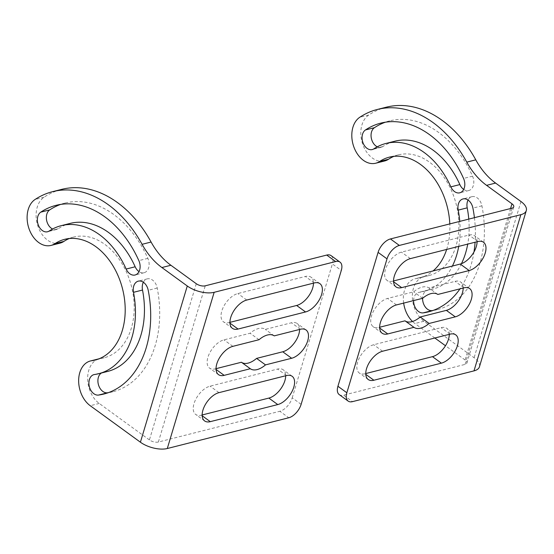 <?xml version="1.0" encoding="UTF-8"?>
<svg xmlns="http://www.w3.org/2000/svg" width="554" height="554" viewBox="0 0 554 554"><rect width="100%" height="100%" fill="white"/><g stroke="black" fill="none" stroke-linecap="round" stroke-linejoin="round"><path stroke-width="0.42" stroke-dasharray="2.77 2.08" d="M463.705 189.426A10.484 7.403 -104.2 0 0 468.774 190.534A10.484 7.403 -104.2 0 0 472.541 176.165A97.324 68.696 -104.2 0 0 438.498 132.351A97.324 68.696 -104.2 0 0 389.76 120.862A97.324 68.696 -104.2 0 0 385.314 122.219M377.274 146.81A10.484 7.403 -104.2 0 0 381.242 147.281A10.484 7.403 -104.2 0 0 382.89 146.54A76.355 53.897 75.8 0 1 394.905 141.194M432.972 310.482A97.324 68.696 -104.2 0 0 437.521 309.561A97.324 68.696 -104.2 0 0 481.911 205.825A10.484 7.403 -104.2 0 0 477.236 197.91A10.484 7.403 -104.2 0 0 471.98 196.67A10.484 7.403 -104.2 0 0 468.054 200.063M468.774 219.107A76.355 53.897 75.8 0 1 467.728 244.099M461.447 263.683A76.355 53.897 75.8 0 1 432.376 289.23A76.355 53.897 75.8 0 1 428.214 290.04A10.484 7.403 -104.2 0 0 427.64 290.151A10.484 7.403 -104.2 0 0 422.591 298.315M393.949 156.339A62.249 43.939 75.8 0 1 398.368 154.864A62.249 43.939 75.8 0 1 429.544 162.211A62.249 43.939 75.8 0 1 458.892 225.88A62.249 43.939 75.8 0 1 428.921 275.56A62.249 43.939 75.8 0 1 425.52 276.217A24.591 17.354 -104.2 0 0 424.177 276.481A24.591 17.354 -104.2 0 0 412.335 296.106A24.591 17.354 -104.2 0 0 423.935 321.251L474.106 357.732A19.66 9.009 16.7 0 1 479.439 366.803M386.297 107.192A111.43 78.654 -104.2 0 0 368.77 115.003A24.591 17.354 -104.2 0 0 362.697 144.227A24.591 17.354 -104.2 0 0 384.705 160.951M477.077 241.731A17.036 9.203 126 0 0 474.612 235.775A17.036 9.203 126 0 0 468.947 235.048L401.449 252.132A17.036 9.203 126 0 0 385.404 269.604A17.036 9.203 126 0 0 387.08 280.421A17.036 9.203 126 0 0 392.744 281.148L393.534 280.947M463.186 288.038A17.036 9.203 126 0 0 460.72 282.076A17.036 9.203 126 0 0 455.056 281.356L428.9 287.976A20.311 10.976 126 0 0 428.9 287.969A20.311 10.976 126 0 0 413.713 291.82L387.558 298.44A17.036 9.203 126 0 0 371.505 315.905A17.036 9.203 126 0 0 373.188 326.721A17.036 9.203 126 0 0 378.853 327.449L379.642 327.248M437.819 294.458L428.9 287.976L437.819 294.458M422.633 298.308L413.713 291.82M449.294 334.346A17.036 9.203 126 0 0 446.829 328.383A17.036 9.203 126 0 0 441.164 327.656L373.666 344.747A17.036 9.203 126 0 0 357.614 362.212A17.036 9.203 126 0 0 359.297 373.029A17.036 9.203 126 0 0 364.961 373.756L365.751 373.555M339.214 394.593A13.102 7.077 126 0 0 343.577 395.147L352.496 401.636M510.553 208.533L465.104 360.01A6.551 3.005 -163.3 0 1 466.884 363.036A6.551 3.005 -163.3 0 1 465.069 364.394L343.577 395.147M474.425 217.68A97.324 68.696 75.8 0 1 475.083 242.237M473.982 251.945A97.324 68.696 75.8 0 1 460 288.849M413.596 300.593A10.484 7.403 75.8 0 1 418.637 292.429A10.484 7.403 75.8 0 1 419.212 292.318A76.355 53.897 -104.2 0 0 423.381 291.508A76.355 53.897 -104.2 0 0 452.41 266.045M458.726 246.378A76.355 53.897 -104.2 0 0 459.778 221.385M403.658 303.107A24.591 17.354 75.8 0 1 415.181 278.759A24.591 17.354 75.8 0 1 416.518 278.496A62.249 43.939 -104.2 0 0 419.918 277.838A62.249 43.939 -104.2 0 0 433.076 270.934M446.656 249.432A62.249 43.939 -104.2 0 0 449.806 223.913M434.835 338.002L414.932 323.529A24.591 17.354 75.8 0 1 412.508 321.486M465.104 360.01L445.485 345.744M229.931 322.359L229.141 322.56A17.036 9.203 -54 0 1 223.477 321.832A17.036 9.203 -54 0 1 223.511 306.777A17.036 9.203 -54 0 1 237.846 293.551L305.337 276.467A17.036 9.203 -54 0 1 311.009 277.187A17.036 9.203 -54 0 1 313.467 283.149M216.039 368.666L215.25 368.867A17.036 9.203 -54 0 1 209.585 368.14A17.036 9.203 -54 0 1 209.62 353.085A17.036 9.203 -54 0 1 223.954 339.858L250.103 333.238A20.311 10.976 -54 0 1 265.297 329.388L291.446 322.767A17.036 9.203 -54 0 1 297.117 323.494A17.036 9.203 -54 0 1 299.576 329.457M259.023 339.72L250.103 333.238M274.216 335.869L265.297 329.388L274.216 335.876M202.148 414.974L201.358 415.168A17.036 9.203 -54 0 1 195.687 414.447A17.036 9.203 -54 0 1 195.728 399.386A17.036 9.203 -54 0 1 210.063 386.159L277.554 369.075A17.036 9.203 -54 0 1 283.226 369.802A17.036 9.203 -54 0 1 285.684 375.757M301.127 404.33L292.207 397.841A13.102 7.077 -54 0 1 279.86 411.276L288.779 417.764M331.084 255.629A13.102 7.077 -54 0 1 332.379 263.946L341.299 270.435M292.207 397.841L332.379 263.946M196.275 283.717L149.414 439.931A6.551 3.005 16.7 0 0 158.375 442.03L279.86 411.276M60.621 204.412A97.324 68.696 75.8 0 1 65.067 203.062A97.324 68.696 75.8 0 1 113.805 214.543A97.324 68.696 75.8 0 1 147.849 258.358A10.484 7.403 75.8 0 1 144.082 272.727A10.484 7.403 75.8 0 1 139.012 271.619M70.213 223.387A76.355 53.897 -104.2 0 0 58.198 228.74A10.484 7.403 75.8 0 1 56.55 229.474A10.484 7.403 75.8 0 1 52.582 229.003M101.396 373.015A10.484 7.403 75.8 0 1 102.947 372.35A10.484 7.403 75.8 0 1 103.522 372.24A76.355 53.897 -104.2 0 0 107.684 371.422M143.361 282.256A10.484 7.403 75.8 0 1 147.288 278.87A10.484 7.403 75.8 0 1 152.544 280.102A10.484 7.403 75.8 0 1 157.218 288.018A97.324 68.696 75.8 0 1 112.836 391.754A97.324 68.696 75.8 0 1 108.279 392.675M60.012 243.144A24.591 17.354 75.8 0 1 38.004 226.42A24.591 17.354 75.8 0 1 44.078 197.196A111.43 78.654 75.8 0 1 61.605 189.385M149.414 439.931L99.242 403.444A24.591 17.354 75.8 0 1 87.643 378.299A24.591 17.354 75.8 0 1 99.485 358.673A24.591 17.354 75.8 0 1 100.828 358.417A62.249 43.939 -104.2 0 0 104.228 357.752A62.249 43.939 -104.2 0 0 134.2 308.072A62.249 43.939 -104.2 0 0 104.851 244.404A62.249 43.939 -104.2 0 0 73.675 237.057A62.249 43.939 -104.2 0 0 69.257 238.539M520.968 201.524L474.106 357.732M477.867 241.537L468.947 235.048M410.369 258.621L401.449 252.132M393.562 281.737L392.744 281.148M463.975 287.838L455.056 281.356M396.477 304.922L387.558 298.44M379.67 328.044L378.853 327.449M450.083 334.145L441.164 327.656M382.585 351.229L373.666 344.747M365.779 374.345L364.961 373.756M465.069 364.394L511.931 208.186M472.541 176.165L463.546 178.443M382.89 146.54L373.895 148.818M428.214 290.04L419.212 292.318M481.911 205.825L472.908 208.103M368.77 115.003L359.768 117.282M425.52 276.217L416.518 278.496M423.935 321.251L414.932 323.529M314.257 282.949L305.337 276.467M246.765 300.039L237.846 293.551M229.958 323.155L229.141 322.56M232.874 346.34L223.954 339.858M300.365 329.256L291.446 322.767M216.067 369.456L215.25 368.867M286.473 375.557L277.554 369.075M218.982 392.647L210.063 386.159M202.175 415.763L201.358 415.168M158.375 442.03L205.236 285.822M147.849 258.358L138.853 260.636M58.198 228.74L49.202 231.018M103.522 372.24L94.519 374.518M157.218 288.018L148.223 290.296M44.078 197.196L35.075 199.475M100.828 358.417L98.529 358.999M99.242 403.444L90.24 405.722M395.999 286.903L387.08 280.421M483.531 242.257L474.612 235.775M382.108 333.21L373.188 326.721M469.64 288.565L460.72 282.076M368.216 379.511L359.297 373.029M455.748 334.872L446.829 328.383M466.884 363.036L513.745 206.829M381.242 147.281L372.246 149.559M468.774 190.534L459.772 192.813M432.376 289.23L423.381 291.508M427.64 290.151L418.637 292.429M437.521 309.561L428.526 311.84M428.921 275.56L419.918 277.838M424.177 276.481L415.181 278.759M398.368 154.864L389.365 157.142M471.98 196.67L462.985 198.948M389.76 120.862L380.757 123.14M319.928 283.676L311.009 277.187M232.396 328.321L223.477 321.832M306.037 329.983L297.117 323.494M218.505 374.629L209.585 368.14M292.145 376.284L283.226 369.802M204.613 420.929L195.687 414.447M56.55 229.474L47.554 231.752M144.082 272.727L135.079 275.006M102.947 372.35L93.951 374.629M112.836 391.754L103.833 394.033M104.228 357.752L95.226 360.031M99.485 358.673L99.118 358.77M73.675 237.057L64.673 239.335M147.288 278.87L138.292 281.148M65.067 203.062L56.065 205.34"/><path stroke-width="0.83" d="M385.903 143.472A76.355 53.897 -104.2 0 0 373.895 148.818A10.484 7.403 75.8 0 1 372.246 149.559A10.484 7.403 75.8 0 1 362.863 142.426A10.484 7.403 75.8 0 1 365.446 129.961A97.324 68.696 75.8 0 1 380.757 123.14A97.324 68.696 75.8 0 1 429.502 134.629A97.324 68.696 75.8 0 1 463.546 178.443A10.484 7.403 75.8 0 1 459.772 192.813A10.484 7.403 75.8 0 1 450.852 186.857A76.355 53.897 -104.2 0 0 424.142 152.482A76.355 53.897 -104.2 0 0 385.903 143.472L394.905 141.194A76.355 53.897 75.8 0 1 433.145 150.203A76.355 53.897 75.8 0 1 459.855 184.579A10.484 7.403 -104.2 0 0 463.705 189.426M385.314 122.219A97.324 68.696 -104.2 0 0 374.449 127.683A10.484 7.403 -104.2 0 0 371.201 137.468A10.484 7.403 -104.2 0 0 377.274 146.81M468.054 200.063A10.484 7.403 -104.2 0 0 467.202 207.847A76.355 53.897 75.8 0 1 468.774 219.107M467.728 244.099A76.355 53.897 75.8 0 1 461.447 263.683M422.591 298.315A10.484 7.403 -104.2 0 0 432.21 310.593A97.324 68.696 -104.2 0 0 432.972 310.482M449.806 223.913A62.249 43.939 -104.2 0 0 420.541 164.49A62.249 43.939 -104.2 0 0 389.365 157.142A62.249 43.939 -104.2 0 0 379.573 161.505A24.591 17.354 75.8 0 1 375.702 163.229L384.705 160.951A24.591 17.354 -104.2 0 0 388.569 159.227A62.249 43.939 75.8 0 1 393.949 156.339M387.017 258.863A13.102 7.077 -54 0 1 399.358 245.429L390.438 238.94A13.102 7.077 126 0 0 378.091 252.375L387.017 258.863L346.846 392.758A13.102 7.077 -54 0 0 348.134 401.075A13.102 7.077 -54 0 0 352.496 401.636L473.989 370.882A19.66 9.009 16.7 0 0 479.439 366.803L526.3 210.589A19.66 9.009 -163.3 0 0 520.968 201.524L495.588 183.069A65.524 46.252 75.8 0 1 475.782 159.843A111.43 78.654 -104.2 0 0 442.106 120.343A111.43 78.654 -104.2 0 0 386.297 107.192L377.295 109.47A111.43 78.654 75.8 0 1 433.103 122.621A111.43 78.654 75.8 0 1 466.78 162.121A65.524 46.252 -104.2 0 0 486.585 185.348L511.972 203.803L510.553 208.533M477.867 241.537L410.369 258.621A17.036 9.203 126 0 0 394.323 276.086A17.036 9.203 126 0 0 395.999 286.903A17.036 9.203 126 0 0 401.671 287.63L469.162 270.546A17.036 9.203 126 0 0 483.497 257.319A17.036 9.203 126 0 0 483.531 242.257A17.036 9.203 126 0 0 477.867 241.537M393.534 280.947L460.242 264.057A17.036 9.203 126 0 0 477.077 241.731M379.642 327.248L405.009 320.828L413.928 327.317A20.311 10.976 126 0 0 429.121 323.467L455.27 316.846A17.036 9.203 126 0 0 469.605 303.62A17.036 9.203 126 0 0 469.64 288.565A17.036 9.203 126 0 0 463.975 287.838L437.819 294.458A20.311 10.976 126 0 0 422.633 298.308L396.477 304.922A17.036 9.203 126 0 0 380.425 322.393A17.036 9.203 126 0 0 382.108 333.21A17.036 9.203 126 0 0 387.772 333.937L413.928 327.317L405.009 320.828A20.311 10.976 126 0 0 420.202 316.985L446.351 310.365A17.036 9.203 126 0 0 463.186 288.038M429.121 323.467L420.202 316.985M450.083 334.145L382.585 351.229A17.036 9.203 126 0 0 366.533 368.694A17.036 9.203 126 0 0 368.216 379.511A17.036 9.203 126 0 0 373.881 380.238L441.379 363.154A17.036 9.203 126 0 0 455.713 349.927A17.036 9.203 126 0 0 455.748 334.872A17.036 9.203 126 0 0 450.083 334.145M365.751 373.555L432.459 356.665A17.036 9.203 126 0 0 449.294 334.346M346.846 392.758L337.926 386.27A13.102 7.077 126 0 0 339.214 394.593L348.134 401.075M526.3 210.589A19.66 9.009 -163.3 0 1 520.85 214.675L399.358 245.429M337.926 386.27L378.091 252.375M390.438 238.94L511.931 208.186A6.551 3.005 16.7 0 0 513.745 206.829A6.551 3.005 16.7 0 0 511.972 203.803M459.778 221.385A76.355 53.897 -104.2 0 0 458.2 210.125A10.484 7.403 75.8 0 1 462.985 198.948A10.484 7.403 75.8 0 1 468.234 200.188A10.484 7.403 75.8 0 1 472.908 208.103A97.324 68.696 75.8 0 1 474.425 217.68M475.083 242.237A97.324 68.696 75.8 0 1 473.982 251.945M460 288.849A97.324 68.696 75.8 0 1 428.526 311.84A97.324 68.696 75.8 0 1 423.214 312.872A10.484 7.403 75.8 0 1 413.596 300.593M452.41 266.045A76.355 53.897 -104.2 0 0 458.726 246.378M375.702 163.229A24.591 17.354 75.8 0 1 353.701 146.505A24.591 17.354 75.8 0 1 359.768 117.282A111.43 78.654 75.8 0 1 377.295 109.47M433.076 270.934A62.249 43.939 -104.2 0 0 446.656 249.432M412.508 321.486A24.591 17.354 75.8 0 1 403.658 303.107M445.485 345.744L434.835 338.002M246.765 300.039L314.257 282.949A17.036 9.203 -54 0 1 319.928 283.676A17.036 9.203 -54 0 1 321.604 294.493A17.036 9.203 -54 0 1 305.559 311.957L238.061 329.048A17.036 9.203 -54 0 1 232.396 328.321A17.036 9.203 -54 0 1 232.431 313.266A17.036 9.203 -54 0 1 246.765 300.039M313.467 283.149A17.036 9.203 -54 0 1 312.685 288.011A17.036 9.203 -54 0 1 296.639 305.476L229.931 322.359M265.511 364.885A20.311 10.976 -54 0 1 250.325 368.735A20.311 10.976 -54 0 1 250.318 368.729L224.169 375.349A17.036 9.203 -54 0 1 218.505 374.629A17.036 9.203 -54 0 1 218.539 359.567A17.036 9.203 -54 0 1 232.874 346.34L259.023 339.72A20.311 10.976 -54 0 1 274.216 335.876L300.365 329.256A17.036 9.203 -54 0 1 306.037 329.983A17.036 9.203 -54 0 1 307.712 340.8A17.036 9.203 -54 0 1 291.66 358.265L265.511 364.885L256.592 358.396A20.311 10.976 -54 0 1 241.406 362.247L216.039 368.666M299.576 329.457A17.036 9.203 -54 0 1 298.793 334.311A17.036 9.203 -54 0 1 282.741 351.776L256.592 358.396M250.318 368.729L241.399 362.247L250.325 368.735M218.982 392.647L286.473 375.557A17.036 9.203 -54 0 1 292.145 376.284A17.036 9.203 -54 0 1 293.821 387.101A17.036 9.203 -54 0 1 277.769 404.572L210.278 421.656A17.036 9.203 -54 0 1 204.613 420.929A17.036 9.203 -54 0 1 204.648 405.874A17.036 9.203 -54 0 1 218.982 392.647M285.684 375.757A17.036 9.203 -54 0 1 284.901 380.619A17.036 9.203 -54 0 1 268.849 398.084L202.148 414.974M140.411 442.21L90.24 405.722A24.591 17.354 75.8 0 1 78.647 380.577A24.591 17.354 75.8 0 1 90.489 360.952A24.591 17.354 75.8 0 1 91.832 360.696A62.249 43.939 -104.2 0 0 95.226 360.031A62.249 43.939 -104.2 0 0 125.204 310.351A62.249 43.939 -104.2 0 0 95.849 246.682A62.249 43.939 -104.2 0 0 64.673 239.335A62.249 43.939 -104.2 0 0 54.881 243.698A24.591 17.354 75.8 0 1 51.01 245.422A24.591 17.354 75.8 0 1 29.009 228.698A24.591 17.354 75.8 0 1 35.075 199.475A111.43 78.654 75.8 0 1 52.602 191.663A111.43 78.654 75.8 0 1 108.411 204.814A111.43 78.654 75.8 0 1 142.087 244.314A65.524 46.252 -104.2 0 0 161.893 267.54L187.28 285.996L140.411 442.21A19.66 9.009 -163.3 0 0 167.294 448.518L288.779 417.764A13.102 7.077 126 0 0 301.127 404.33L341.299 270.435A13.102 7.077 126 0 0 340.004 262.111A13.102 7.077 126 0 0 335.648 261.557L326.728 255.069A13.102 7.077 -54 0 1 331.084 255.629L340.004 262.111M187.28 285.996A19.66 9.009 16.7 0 0 214.156 292.311L335.648 261.557M326.728 255.069L205.236 285.822A6.551 3.005 -163.3 0 1 196.275 283.717L170.895 265.262L161.893 267.54M104.81 216.822A97.324 68.696 75.8 0 1 138.853 260.636A10.484 7.403 75.8 0 1 135.079 275.006A10.484 7.403 75.8 0 1 126.16 269.05A76.355 53.897 -104.2 0 0 99.45 234.674A76.355 53.897 -104.2 0 0 61.21 225.665A76.355 53.897 -104.2 0 0 49.202 231.018A10.484 7.403 75.8 0 1 47.554 231.752A10.484 7.403 75.8 0 1 38.171 224.619A10.484 7.403 75.8 0 1 40.754 212.154A97.324 68.696 75.8 0 1 56.065 205.34A97.324 68.696 75.8 0 1 104.81 216.822M52.582 229.003A10.484 7.403 75.8 0 1 46.508 219.661A10.484 7.403 75.8 0 1 49.756 209.876A97.324 68.696 75.8 0 1 60.621 204.412M139.012 271.619A10.484 7.403 75.8 0 1 135.162 266.772A76.355 53.897 -104.2 0 0 108.452 232.396A76.355 53.897 -104.2 0 0 70.213 223.387L61.21 225.665M94.519 374.518A76.355 53.897 -104.2 0 0 98.688 373.701A76.355 53.897 -104.2 0 0 133.507 292.318A10.484 7.403 75.8 0 1 138.292 281.148A10.484 7.403 75.8 0 1 143.541 282.381A10.484 7.403 75.8 0 1 148.223 290.296A97.324 68.696 75.8 0 1 103.833 394.033A97.324 68.696 75.8 0 1 98.522 395.064A10.484 7.403 75.8 0 1 89.249 386.207A10.484 7.403 75.8 0 1 93.951 374.629A10.484 7.403 75.8 0 1 94.519 374.518M98.688 373.701L107.684 371.422A76.355 53.897 -104.2 0 0 142.51 290.04A10.484 7.403 75.8 0 1 143.361 282.256M108.279 392.675A97.324 68.696 75.8 0 1 107.524 392.786A10.484 7.403 75.8 0 1 98.557 385.078A10.484 7.403 75.8 0 1 101.396 373.015M69.257 238.539A62.249 43.939 -104.2 0 0 63.883 241.419A24.591 17.354 75.8 0 1 60.012 243.144L51.01 245.422M52.602 191.663L61.605 189.385A111.43 78.654 75.8 0 1 117.413 202.535A111.43 78.654 75.8 0 1 151.09 242.036A65.524 46.252 -104.2 0 0 170.895 265.262M401.671 287.63L393.562 281.737M469.162 270.546L460.242 264.057M387.772 333.937L379.67 328.044M455.27 316.846L446.351 310.365M373.881 380.238L365.779 374.345M441.379 363.154L432.459 356.665M473.989 370.882L520.85 214.675M374.449 127.683L365.446 129.961M459.855 184.579L450.852 186.857M467.202 207.847L458.2 210.125M432.21 310.593L423.214 312.872M388.569 159.227L379.573 161.505M495.588 183.069L486.585 185.348M475.782 159.843L466.78 162.121M238.061 329.048L229.958 323.155M305.559 311.957L296.639 305.476M291.66 358.265L282.741 351.776M224.169 375.349L216.067 369.456M210.278 421.656L202.175 415.763M277.769 404.572L268.849 398.084M167.294 448.518L214.156 292.311M49.756 209.876L40.754 212.154M135.162 266.772L126.16 269.05M142.51 290.04L133.507 292.318M107.524 392.786L98.522 395.064M63.883 241.419L54.881 243.698M98.529 358.999L91.832 360.696M151.09 242.036L142.087 244.314M99.118 358.77L90.489 360.952"/></g></svg>
